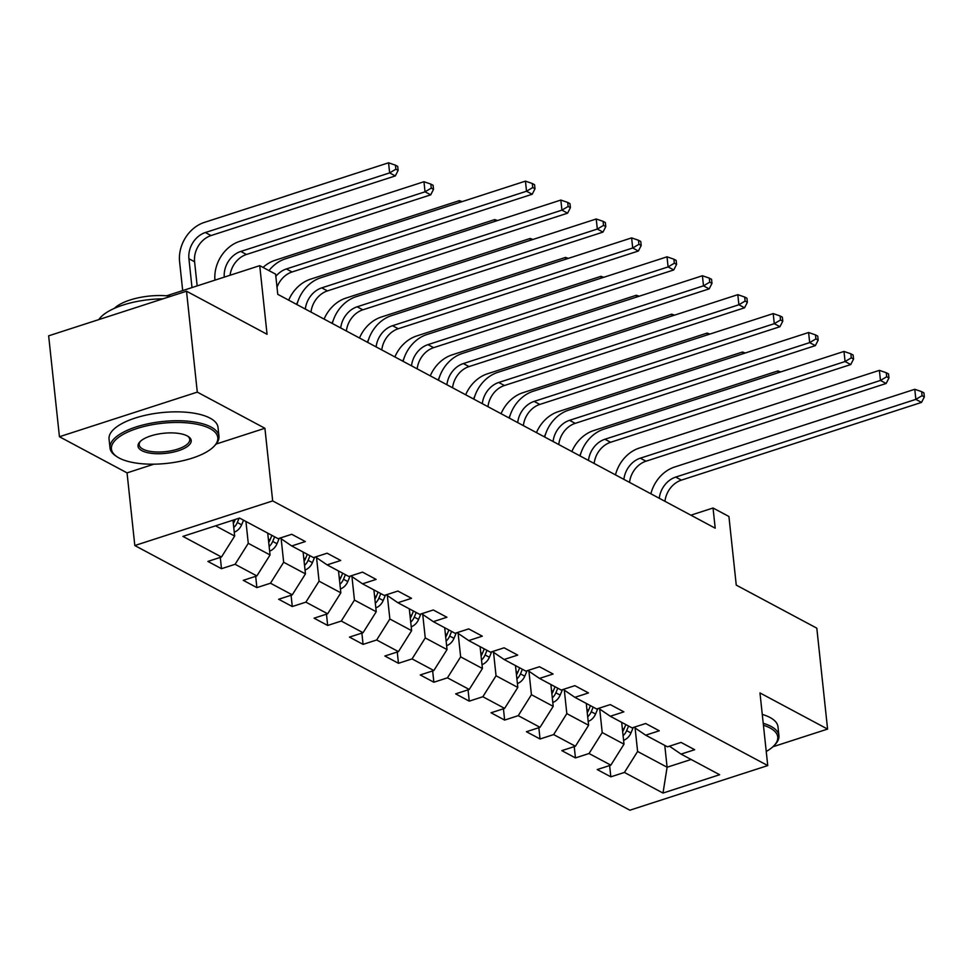 <?xml version="1.0" encoding="UTF-8"?>
<svg xmlns="http://www.w3.org/2000/svg" width="973" height="973" viewBox="0 0 973 973"><rect width="100%" height="100%" fill="white"/><g stroke="black" fill="none" stroke-linecap="round" stroke-linejoin="round"><path stroke-width="1.46" d="M134.809 545.537L629.872 810.205L767.746 765.581L272.671 500.913L134.809 545.537L127.049 472.878L153.953 464.17M216.128 444.053L264.911 428.266L197.3 392.119L59.438 436.731L127.049 472.878M59.438 436.731L48.65 335.831L186.512 291.207L267.052 334.274L259.73 265.653L166.565 295.804M772.854 746.79L827.585 729.081L816.809 628.169L736.257 585.114L728.923 516.493L713.039 508.003L690.879 515.179M197.3 392.119L186.512 291.207M669.436 746.182L681.064 754.111L694.673 749.709L681.051 742.423L667.454 746.826L645.671 735.187L659.268 730.784L645.658 723.511L632.061 727.901L610.278 716.262L623.875 711.859L610.266 704.586L596.668 708.989L574.885 697.337L588.483 692.934L574.873 685.661L561.275 690.064L539.492 678.412L553.09 674.021L539.48 666.736L525.882 671.139L504.099 659.499L517.697 655.097L504.087 647.811L490.489 652.214L468.706 640.575L482.304 636.172L468.694 628.899L455.084 633.289L433.313 621.65L446.911 617.247L433.289 609.974L419.691 614.377L397.908 602.725L411.518 598.322L397.896 591.049L384.299 595.452L362.515 583.812L376.125 579.409L362.503 572.124L348.906 576.527L327.123 564.887L340.72 560.484L327.11 553.199L313.513 557.602L291.73 545.962L305.327 541.56L291.718 534.286L278.12 538.689L239.553 518.062L182.912 536.391L221.479 557.018L207.881 561.421L221.491 568.694L220.287 557.395M681.064 754.111L719.643 774.727L663.002 793.056L624.435 772.44L610.837 776.831L609.621 765.544M221.491 568.694L235.101 564.291L256.872 575.931L243.274 580.334L256.884 587.619L270.494 583.216L292.265 594.856L278.667 599.259L292.289 606.532L305.887 602.141L327.67 613.781L314.06 618.183L327.682 625.457L341.28 621.054L363.063 632.705L349.465 637.108L363.075 644.381L376.673 639.979L398.456 651.63L384.858 656.021L398.468 663.306L412.066 658.903L433.849 670.543L420.251 674.946L433.861 682.231L447.458 677.828L469.241 689.468L455.644 693.871L469.254 701.144L482.851 696.741L504.634 708.393L491.037 712.795L504.646 720.069L518.244 715.666L540.027 727.317L526.429 731.72L540.039 738.994L553.649 734.591L575.42 746.23L561.822 750.633L575.444 757.918L589.042 753.516L610.825 765.155L597.215 769.558L610.837 776.831M259.73 265.653L275.602 274.143L277.767 294.32L715.204 528.181L713.039 508.003M621.662 722.343L623.997 744.187L602.214 732.547L599.709 709.062M634.043 727.269L645.671 735.187M610.825 765.155L623.997 744.187M589.042 753.516L602.214 732.547M586.269 703.43L588.604 725.262L566.821 713.623L564.316 690.137M598.65 708.344L610.278 716.262M575.42 746.23L588.604 725.262M553.649 734.591L566.821 713.623M550.876 684.505L553.211 706.349L531.428 694.698L528.923 671.224M563.258 689.419L574.885 697.337M540.027 727.317L553.211 706.349M518.244 715.666L531.428 694.698M515.483 665.581L517.818 687.425L496.035 675.773L493.53 652.299M527.865 670.494L539.492 678.412M504.634 708.393L517.818 687.425M482.851 696.741L496.035 675.773M480.09 646.656L482.426 668.5L460.643 656.86L458.125 633.374M492.46 651.582L504.099 659.499M469.241 689.468L482.426 668.5M447.458 677.828L460.643 656.86M444.697 627.731L447.033 649.575L425.25 637.935L422.732 614.45M457.067 632.657L468.706 640.575M433.849 670.543L447.033 649.575M412.066 658.903L425.25 637.935M409.292 608.818L411.628 630.65L389.857 619.01L387.339 595.537M421.674 613.732L433.313 621.65M398.456 651.63L411.628 630.65M376.673 639.979L389.857 619.01M373.9 589.893L376.235 611.737L354.452 600.086L351.946 576.612M386.281 594.807L397.908 602.725M363.063 632.705L376.235 611.737M341.28 621.054L354.452 600.086M338.507 570.969L340.842 592.812L319.059 581.173L316.553 557.687M350.888 575.882L362.515 583.812M327.67 613.781L340.842 592.812M305.887 602.141L319.059 581.173M303.114 552.044L305.449 573.888L283.666 562.248L281.161 538.762M315.495 556.97L327.123 564.887M292.265 594.856L305.449 573.888M270.494 583.216L283.666 562.248M267.721 533.131L270.056 554.963L248.273 543.323L245.938 521.479M280.102 538.045L291.73 545.962M256.872 575.931L270.056 554.963M235.101 564.291L248.273 543.323M235.259 519.448L234.59 521.042L232.985 520.19L234.663 536.05L215.556 525.834M221.479 557.018L234.663 536.05M264.911 428.266L272.671 500.913M827.585 729.081L759.974 692.934L767.746 765.581M664.778 745.391L667.101 767.235L691.098 759.475M635.101 727.986L637.607 751.472L667.101 767.235L663.002 793.056M624.435 772.44L637.607 751.472M256.884 587.619L255.68 576.32M292.289 606.532L291.073 595.245M327.682 625.457L326.466 614.17M363.075 644.381L361.871 633.095M398.468 663.306L397.264 652.007M433.861 682.231L432.657 670.932M469.254 701.144L468.049 689.857M504.646 720.069L503.442 708.782M540.039 738.994L538.835 727.695M575.444 757.918L574.228 746.619M275.846 276.344A21.917 17.745 118.1 0 1 286.378 268.949L526.527 191.231L525.444 181.136L285.296 258.854A32.875 26.624 -61.9 0 0 268.974 270.591M277.013 287.254A21.917 17.745 118.1 0 1 292.046 271.978L532.195 194.259L526.527 191.231L532.742 187.546L535.016 188.75L534.578 184.724L532.316 183.508L532.742 187.546M532.316 183.508L525.444 181.136M532.195 194.259L535.016 188.75M234.25 532.182A11.615 9.402 -61.9 0 0 241.62 524.812L243.542 520.202M197.166 285.904L194.588 261.761A21.917 17.745 118.1 0 1 211.056 235.551L395.318 175.918L389.638 172.89L388.568 162.795L204.306 222.428A32.875 26.624 -61.9 0 0 179.604 261.749L182.681 290.586M233.751 527.548A11.615 9.402 -61.9 0 0 237.315 522.501L239.103 518.208M234.59 521.042A11.615 9.402 118.1 0 1 233.313 523.438M191.997 287.57L188.92 258.733A21.917 17.745 118.1 0 1 205.388 232.523L389.638 172.89L395.865 169.205L398.127 170.421L397.702 166.383L395.427 165.167L395.865 169.205M395.427 165.167L388.568 162.795M395.318 175.918L398.127 170.421M210.071 428.606A53.479 20.19 173.9 0 0 138.92 427.901A53.479 20.19 173.9 0 0 116.93 456.69A53.479 20.19 173.9 0 0 119.156 458.028A53.479 20.19 173.9 0 0 169.059 463.136A53.479 20.19 173.9 0 0 214.048 446.315A53.479 20.19 173.9 0 0 210.071 428.606M116.93 456.69L115.629 455.814A54.792 20.688 -6.1 0 1 109.998 447.933A54.792 20.688 -6.1 0 1 148.699 423.656A54.792 20.688 -6.1 0 1 211.056 427.038A54.792 20.688 -6.1 0 1 218.974 436.281A54.792 20.688 -6.1 0 1 215.13 445.172L214.048 446.315M187.339 435.965A26.745 10.095 -6.1 0 1 188.458 436.634A26.745 10.095 -6.1 0 1 177.451 451.034A26.745 10.095 -6.1 0 1 141.888 450.669A26.745 10.095 -6.1 0 1 139.893 441.815A26.745 10.095 -6.1 0 1 162.382 433.411A26.745 10.095 -6.1 0 1 187.339 435.965M140.489 441.243A25.42 9.596 173.9 0 0 139.2 444.807A25.42 9.596 173.9 0 0 142.873 449.1A25.42 9.596 173.9 0 0 171.807 450.669A25.42 9.596 173.9 0 0 189.759 439.407A25.42 9.596 173.9 0 0 187.753 436.196M98.82 319.594A54.792 20.688 -6.1 0 1 162.953 298.833M114.328 308.38A39.455 14.899 -6.1 0 1 170.871 296.279M109.998 447.933L109.049 439.054A54.792 20.688 -6.1 0 1 147.75 414.766A54.792 20.688 -6.1 0 1 210.107 418.159A54.792 20.688 -6.1 0 1 218.025 427.402L218.974 436.281M766.238 751.484A53.479 20.19 173.9 0 0 773.997 745.671A53.479 20.19 173.9 0 0 770.02 727.962A53.479 20.19 173.9 0 0 763.428 725.262M763.221 723.304A54.792 20.688 -6.1 0 1 771.017 726.393A54.792 20.688 -6.1 0 1 778.923 735.649A54.792 20.688 -6.1 0 1 775.092 744.54L773.997 745.671M762.273 714.425A54.792 20.688 -6.1 0 1 770.069 717.515A54.792 20.688 -6.1 0 1 777.974 726.758L778.923 735.649M305.327 309.061A21.917 17.745 118.1 0 1 321.771 287.862L561.92 210.144L560.837 200.061L320.701 277.779A32.875 26.624 -61.9 0 0 296.935 304.573M310.995 312.09A21.917 17.745 118.1 0 1 327.451 290.903L567.587 213.184L561.92 210.144L568.135 206.458L570.409 207.675L569.971 203.637L567.709 202.433L568.135 206.458M567.709 202.433L560.837 200.061M567.587 213.184L570.409 207.675M340.72 327.986A21.917 17.745 118.1 0 1 357.164 306.787L597.313 229.069L596.23 218.986L356.094 296.704A32.875 26.624 -61.9 0 0 332.328 323.498M346.388 331.015A21.917 17.745 118.1 0 1 362.844 309.828L602.98 232.109L597.313 229.069L603.528 225.383L605.802 226.6L605.364 222.562L603.102 221.345L603.528 225.383M603.102 221.345L596.23 218.986M602.98 232.109L605.802 226.6M269.643 551.107A11.615 9.402 -61.9 0 0 277.013 543.725L279.275 538.312M269.144 546.473A11.615 9.402 -61.9 0 0 272.708 541.426L274.629 536.816M271.905 535.369L269.983 539.966A11.615 9.402 118.1 0 1 268.706 542.362M224.264 277.135A21.917 17.745 118.1 0 1 240.781 251.435L425.031 191.815L423.96 181.72L239.699 241.353A32.875 26.624 -61.9 0 0 214.948 280.151M230.054 275.25A21.917 17.745 118.1 0 1 246.461 254.476L430.711 194.843L425.031 191.815L431.258 188.13L433.52 189.334L433.094 185.296L430.82 184.092L431.258 188.13M430.82 184.092L423.96 181.72M430.711 194.843L433.52 189.334M305.036 570.032A11.615 9.402 -61.9 0 0 312.418 562.649L314.668 557.225M304.537 565.398A11.615 9.402 -61.9 0 0 308.1 560.351L310.022 555.741M307.298 554.282L305.376 558.891A11.615 9.402 118.1 0 1 304.099 561.287M459.548 202.457L459.353 200.645L275.104 260.278A32.875 26.624 -61.9 0 0 263.038 267.429M462.175 201.618L459.353 200.645M376.113 346.911A21.917 17.745 118.1 0 1 392.557 325.712L632.705 247.993L631.623 237.899L391.487 315.617A32.875 26.624 -61.9 0 0 367.721 342.423M381.793 349.939A21.917 17.745 118.1 0 1 398.237 328.74L638.373 251.022L632.705 247.993L638.92 244.308L641.195 245.524L640.769 241.486L638.495 240.27L638.92 244.308M638.495 240.27L631.623 237.899M638.373 251.022L641.195 245.524M411.506 365.824A21.917 17.745 118.1 0 1 427.962 344.637L668.098 266.918L667.016 256.823L426.879 334.542A32.875 26.624 -61.9 0 0 403.114 361.336M417.186 368.864A21.917 17.745 118.1 0 1 433.63 347.665L673.766 269.947L668.098 266.918L674.325 263.233L676.588 264.449L676.162 260.411L673.888 259.195L674.325 263.233M673.888 259.195L667.016 256.823M673.766 269.947L676.588 264.449M446.899 384.749A21.917 17.745 118.1 0 1 463.355 363.561L703.491 285.843L702.421 275.748L462.272 353.467A32.875 26.624 -61.9 0 0 438.507 380.261M452.579 387.777A21.917 17.745 118.1 0 1 469.022 366.59L709.171 288.872L703.491 285.843L709.718 282.158L711.981 283.362L711.555 279.324L709.281 278.12L709.718 282.158M709.281 278.12L702.421 275.748M709.171 288.872L711.981 283.362M340.428 588.945A11.615 9.402 -61.9 0 0 347.811 581.574L350.073 576.15M339.942 584.311A11.615 9.402 -61.9 0 0 343.493 579.263L345.415 574.666M342.691 573.206L340.769 577.816A11.615 9.402 118.1 0 1 339.492 580.212M296.595 304.391A21.917 17.745 118.1 0 1 297.799 301.63M494.941 221.382L494.746 219.57L310.496 279.19A32.875 26.624 -61.9 0 0 288.689 300.171M497.568 220.53L494.746 219.57M375.821 607.87A11.615 9.402 -61.9 0 0 383.204 600.499L385.466 595.075M375.335 603.236A11.615 9.402 -61.9 0 0 378.886 598.188L380.808 593.591M378.083 592.131L376.174 596.729A11.615 9.402 118.1 0 1 374.897 599.125M331.988 323.316A21.917 17.745 118.1 0 1 333.192 320.555M530.334 240.307L530.139 238.482L345.889 298.115A32.875 26.624 -61.9 0 0 324.094 319.095M532.961 239.455L530.139 238.482M411.214 626.794A11.615 9.402 -61.9 0 0 418.597 619.412L420.859 613.999M410.728 622.161A11.615 9.402 -61.9 0 0 414.279 617.113L416.201 612.504M413.489 611.056L411.567 615.654A11.615 9.402 118.1 0 1 410.29 618.05M367.38 342.241A21.917 17.745 118.1 0 1 368.597 339.468M565.727 259.232L565.532 257.407L381.282 317.04A32.875 26.624 -61.9 0 0 359.487 338.008M568.354 258.38L565.532 257.407M482.304 403.673A21.917 17.745 118.1 0 1 498.748 382.474L738.884 304.756L737.814 294.673L497.665 372.391A32.875 26.624 -61.9 0 0 473.912 399.185M487.972 406.702A21.917 17.745 118.1 0 1 504.415 385.515L744.564 307.796L738.884 304.756L745.111 301.071L747.373 302.287L746.948 298.249L744.673 297.033L745.111 301.071M744.673 297.033L737.814 294.673M744.564 307.796L747.373 302.287M446.619 645.719A11.615 9.402 -61.9 0 0 453.99 638.337L456.252 632.924M446.121 641.085A11.615 9.402 -61.9 0 0 449.684 636.038L451.594 631.428M448.881 629.969L446.96 634.578A11.615 9.402 118.1 0 1 445.683 636.974M402.773 361.153A21.917 17.745 118.1 0 1 403.99 358.392M601.119 278.156L600.925 276.332L416.675 335.965A32.875 26.624 -61.9 0 0 394.88 356.933M603.746 277.305L600.925 276.332M517.697 422.598A21.917 17.745 118.1 0 1 534.141 401.399L774.277 323.681L773.207 313.586L533.058 391.304A32.875 26.624 -61.9 0 0 509.305 418.11M523.365 425.627A21.917 17.745 118.1 0 1 539.808 404.427L779.957 326.709L774.277 323.681L780.504 319.995L782.779 321.212L782.341 317.174L780.078 315.957L780.504 319.995M780.078 315.957L773.207 313.586M779.957 326.709L782.779 321.212M482.012 664.632A11.615 9.402 -61.9 0 0 489.383 657.261L491.645 651.837M481.513 660.01A11.615 9.402 -61.9 0 0 485.077 654.963L486.999 650.353M484.274 648.894L482.353 653.503A11.615 9.402 118.1 0 1 481.076 655.899M438.166 380.078A21.917 17.745 118.1 0 1 439.382 377.317M636.512 297.069L636.318 295.257L452.068 354.877A32.875 26.624 -61.9 0 0 430.273 375.858M639.139 296.23L636.318 295.257M553.09 441.511A21.917 17.745 118.1 0 1 569.533 420.324L809.682 342.605L808.599 332.511L568.451 410.229A32.875 26.624 -61.9 0 0 544.698 437.035M558.757 444.552A21.917 17.745 118.1 0 1 575.201 423.352L815.35 345.634L809.682 342.605L815.897 338.92L818.171 340.136L817.734 336.099L815.471 334.882L815.897 338.92M815.471 334.882L808.599 332.511M815.35 345.634L818.171 340.136M517.405 683.557A11.615 9.402 -61.9 0 0 524.775 676.186L527.038 670.762M516.906 678.923A11.615 9.402 -61.9 0 0 520.47 673.875L522.392 669.278M519.667 667.819L517.745 672.428A11.615 9.402 118.1 0 1 516.468 674.812M473.559 399.003A21.917 17.745 118.1 0 1 474.775 396.242M671.917 315.994L671.723 314.17L487.461 373.802A32.875 26.624 -61.9 0 0 465.666 394.783M674.532 315.143L671.723 314.17M588.483 460.436A21.917 17.745 118.1 0 1 604.926 439.249L845.075 361.53L843.992 351.435L603.856 429.154A32.875 26.624 -61.9 0 0 580.09 455.948M594.15 463.476A21.917 17.745 118.1 0 1 610.606 442.277L850.743 364.559L845.075 361.53L851.29 357.845L853.564 359.049L853.126 355.023L850.864 353.807L851.29 357.845M850.864 353.807L843.992 351.435M850.743 364.559L853.564 359.049M552.798 702.482A11.615 9.402 -61.9 0 0 560.168 695.111L562.43 689.687M552.299 697.848A11.615 9.402 -61.9 0 0 555.863 692.8L557.784 688.191M555.06 686.743L553.138 691.341A11.615 9.402 118.1 0 1 551.861 693.737M508.952 417.928A21.917 17.745 118.1 0 1 510.168 415.167M707.31 334.919L707.116 333.094L522.854 392.727A32.875 26.624 -61.9 0 0 501.059 413.707M709.925 334.067L707.116 333.094M623.875 479.361A21.917 17.745 118.1 0 1 640.319 458.174L880.468 380.443L879.385 370.36L639.249 448.079A32.875 26.624 -61.9 0 0 615.483 474.873M629.543 482.389A21.917 17.745 118.1 0 1 645.999 461.202L886.135 383.484L880.468 380.443L886.683 376.758L888.957 377.974L888.519 373.936L886.257 372.732L886.683 376.758M886.257 372.732L879.385 370.36M886.135 383.484L888.957 377.974M588.191 721.407A11.615 9.402 -61.9 0 0 595.573 714.024L597.823 708.612M587.692 716.773A11.615 9.402 -61.9 0 0 591.256 711.725L593.177 707.116M590.453 705.668L588.531 710.266A11.615 9.402 118.1 0 1 587.254 712.662M544.357 436.853A21.917 17.745 118.1 0 1 545.561 434.08M742.703 353.844L742.508 352.019L558.259 411.652A32.875 26.624 -61.9 0 0 536.451 432.62M745.318 352.992L742.508 352.019M659.268 498.285A21.917 17.745 118.1 0 1 675.712 477.086L915.861 399.368L914.778 389.285L674.642 467.004A32.875 26.624 -61.9 0 0 650.876 493.798M664.948 501.314A21.917 17.745 118.1 0 1 681.392 480.127L921.528 402.408L915.861 399.368L922.076 395.683L924.35 396.899L923.924 392.861L921.65 391.645L922.076 395.683M921.65 391.645L914.778 389.285M921.528 402.408L924.35 396.899M623.584 740.331A11.615 9.402 -61.9 0 0 630.966 732.949L633.216 727.536M623.085 735.697A11.615 9.402 -61.9 0 0 626.648 730.65L628.57 726.04M625.846 724.581L623.924 729.191A11.615 9.402 118.1 0 1 622.647 731.587M579.75 455.765A21.917 17.745 118.1 0 1 580.954 453.004M778.096 372.768L777.901 370.944L593.652 430.577A32.875 26.624 -61.9 0 0 571.844 451.545M780.723 371.917L777.901 370.944M286.378 268.949L292.046 271.978M237.315 522.501L241.62 524.812M188.92 258.733L194.588 261.761M205.388 232.523L211.056 235.551M321.771 287.862L327.451 290.903M357.164 306.787L362.844 309.828M272.708 541.426L277.013 543.725M268.353 539.103L269.983 539.966M240.781 251.435L246.461 254.476M308.1 560.351L312.418 562.649M303.758 558.016L305.376 558.891M392.557 325.712L398.237 328.74M427.962 344.637L433.63 347.665M463.355 363.561L469.022 366.59M343.493 579.263L347.811 581.574M339.151 576.94L340.769 577.816M378.886 598.188L383.204 600.499M374.544 595.865L376.174 596.729M414.279 617.113L418.597 619.412M409.937 614.79L411.567 615.654M498.748 382.474L504.415 385.515M449.684 636.038L453.99 638.337M445.33 633.715L446.96 634.578M534.141 401.399L539.808 404.427M485.077 654.963L489.383 657.261M480.723 652.628L482.353 653.503M569.533 420.324L575.201 423.352M520.47 673.875L524.775 676.186M516.116 671.552L517.745 672.428M604.926 439.249L610.606 442.277M555.863 692.8L560.168 695.111M551.509 690.477L553.138 691.341M640.319 458.174L645.999 461.202M591.256 711.725L595.573 714.024M586.914 709.402L588.531 710.266M675.712 477.086L681.392 480.127M626.648 730.65L630.966 732.949M622.306 728.327L623.924 729.191"/></g></svg>
